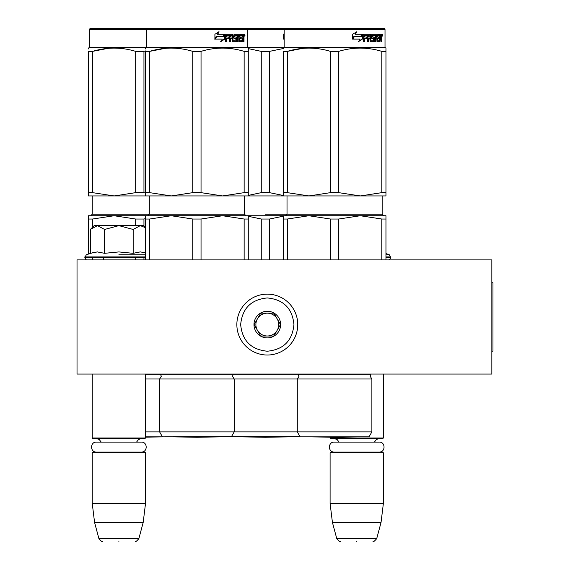 <?xml version="1.0" encoding="UTF-8"?>
<svg xmlns="http://www.w3.org/2000/svg" width="570" height="570" viewBox="0 0 570 570"><rect width="100%" height="100%" fill="white"/><g stroke="black" fill="none" stroke-linecap="round" stroke-linejoin="round"><path stroke-width="0.85" d="M90.537 374.055L147.537 374.055L145.521 374.055L145.521 437.988L92.247 437.988L92.247 374.055M376.713 374.055L385.391 374.055L383.375 374.055L383.375 437.988L330.094 437.988L330.094 437.19L312.004 436.876L357.169 436.876L334.59 437.268L312.004 436.876A7.609 7.609 0 0 1 311.99 436.848A7.609 7.609 0 0 0 312.004 436.876M77.021 374.055L491.839 374.055L491.839 259.884L77.021 259.884L77.021 374.055M330.094 437.988L330.857 438.75L382.613 438.75L383.375 437.988M330.094 452.829L330.857 452.067L382.613 452.067L383.375 452.829L383.375 503.445L330.094 503.445L330.094 452.829L383.375 452.829M381.038 522.469L376.699 538.678L336.777 538.678L332.431 522.469L381.038 522.469L383.375 503.445M356.735 541.5C377.739 541.5 377.739 541.5 356.735 541.5C335.73 541.5 335.73 541.5 356.735 541.5M92.247 437.988L93.003 438.75L144.766 438.75L145.521 437.988M92.247 452.829L93.003 452.067L144.766 452.067L145.521 452.829L145.521 503.445L92.247 503.445L92.247 452.829L145.521 452.829M143.184 522.469L138.845 538.678L98.924 538.678L94.577 522.469L143.184 522.469L145.521 503.445M118.881 541.5C139.885 541.5 139.885 541.5 118.881 541.5C97.876 541.5 97.876 541.5 118.881 541.5M385.961 253.557L389.296 254.769L385.961 254.769M90.886 228.898L94.15 225.635L97.463 225.635L90.324 229.454L90.324 253.315L97.306 251.926L104.602 253.315L118.881 251.926L133.166 253.315L140.156 251.926L145.521 252.688M118.881 254.769L145.521 254.769M94.378 252.196L86.326 254.769L84.823 257.597C85.757 259.478 86.519 260.241 87.11 259.884M97.249 251.926L97.677 251.926L97.249 251.926M140.519 251.926L140.092 251.926L140.519 251.926M133.166 253.315L133.166 229.461L118.881 225.635L97.463 225.635L104.602 229.461L118.881 225.635L143.619 225.635L145.521 227.537M104.602 253.315L104.602 229.461M145.521 227.715L140.305 225.635L133.166 229.461M297.747 324.579A30.445 30.445 0 0 0 267.302 294.134A30.445 30.445 0 0 0 236.856 324.579A30.445 30.445 0 0 0 267.302 355.024A30.445 30.445 0 0 0 297.747 324.579M293.942 324.579C292.367 308.399 283.482 299.521 267.309 297.939C251.121 299.514 242.243 308.399 240.661 324.579C242.243 340.76 251.121 349.638 267.302 351.22C283.482 349.638 292.367 340.76 293.942 324.579M280.625 324.579A13.317 13.317 0 0 0 267.302 311.256A13.317 13.317 0 0 0 253.985 324.579A13.317 13.317 0 0 0 267.302 337.896A13.317 13.317 0 0 0 280.625 324.579M280.49 324.579L273.892 313.165L260.711 313.165L254.12 324.579L260.711 335.994L273.892 335.994L280.49 324.579M257.419 330.286A11.414 11.414 0 0 1 257.419 318.872A11.414 11.414 0 0 0 267.302 335.994A11.414 11.414 0 0 0 277.191 318.872A11.414 11.414 0 0 0 257.419 318.872A11.414 11.414 0 0 1 267.302 313.165M277.191 318.872A11.414 11.414 0 0 1 267.302 335.994M334.262 452.067C327.836 452.373 327.836 441.786 334.262 442.099L379.207 442.099C385.641 441.786 385.641 452.373 379.207 452.067M96.408 452.067C89.982 452.373 89.982 441.786 96.408 442.099L141.353 442.099C147.787 441.786 147.787 452.373 141.353 452.067M299.991 436.577L162.457 436.848L159.607 431.896L159.607 379L371.882 379L370.172 376.264L370.984 374.191L145.521 374.191M244.138 219.03L222.585 215.738L201.039 219.03L192.76 219.03L171.214 215.738L248.278 215.738L248.278 219.03L244.138 219.03L244.138 259.884M248.278 219.03L248.278 259.884M192.76 219.03L192.76 259.884M201.039 219.03L201.039 259.884M188.905 215.738L145.521 215.738L145.521 259.884M171.214 215.738L149.661 219.03L145.521 219.03M149.661 219.03L149.661 259.884M216.308 215.738L222.585 215.738M231.342 436.848L234.192 431.896L145.521 431.896M145.521 48.935L145.521 48.08L146.476 47.531L385.014 47.531L385.961 48.08L385.961 48.935M145.521 192.653L149.661 192.653L171.171 195.945L145.521 195.945L145.521 51.371C145.521 47.018 145.521 47.018 145.521 51.371L149.661 51.371C164.032 47.018 178.396 47.018 192.76 51.371L201.039 51.371L201.039 192.653L222.542 195.945L171.257 195.945L192.76 192.653L201.039 192.653M165.122 48.35L149.661 51.371L149.661 192.653M302.812 48.35L287.351 51.371L283.212 51.371C283.212 47.018 283.212 47.018 283.212 51.371L283.212 195.945L248.278 195.945L248.278 192.653L248.278 195.945L222.628 195.945L244.138 192.653L248.278 192.653L248.278 51.371L248.278 192.653M201.039 51.371C215.403 47.018 229.767 47.018 244.138 51.371L248.278 51.371C248.278 47.018 248.278 47.018 248.278 51.371L248.278 49.006M233.422 48.942L228.677 48.35M192.76 51.371L192.76 192.653M244.138 51.371L244.138 192.653M224.787 39.045L221.067 41.475L222.3 39.116L215.225 39.116L216.571 36.794L223.497 36.794L224.787 34.207L224.787 39.045L224.366 39.045L224.366 35.062M220.704 41.475L224.366 39.045M216.123 36.53L214.634 39.116M217.733 34.207L219.065 31.813L214.911 34.25L214.911 39.116L216.415 36.53L223.362 36.53L224.523 34.207L217.419 34.207L218.73 31.813M222.963 36.53L224.103 34.207M232.973 40.071L232.973 34.799L232.425 34.799L232.425 40.071L233.13 40.299L235.916 40.071L235.773 38.432L234.07 38.432L233.664 37.841L234.07 34.207L241.509 34.207L241.374 35.618M239.3 40.299L239.179 38.432L239.828 38.432L239.949 40.299L239.3 40.299L242.058 40.071L242.058 34.207L243.782 34.207L244.01 34.799L244.01 38.66L243.39 38.66M243.668 37.784L242.955 37.784L243.305 38.66M244.01 38.66L244.01 41.71L243.447 41.71L243.198 38.432L242.499 38.432L242.742 39.024M237.576 35.618L237.369 41.71L238.203 41.71L238.203 35.618L237.576 35.618L239.008 35.618L239.336 41.71L242.314 41.71L242.578 38.432M226.418 35.618L226.24 37.029L226.689 37.029L226.874 35.618L226.418 35.618L229.717 35.618L229.717 41.71L230.779 41.71L230.779 38.432L230.266 38.432L230.266 41.71M230.779 38.432L232.133 38.432L232.553 41.71L236.457 41.71L236.821 37.613L236.457 37.029L234.22 37.029L234.07 35.846L237.369 35.618L237.369 41.71M226.24 38.432L226.689 38.432L226.24 38.432L226.24 41.71M232.973 34.799L232.553 34.207L226.012 34.207L225.52 34.799L225.52 41.71L226.689 41.71L226.689 38.432L229.283 38.432L229.283 37.029L226.689 37.029M230.43 35.618L232.133 35.846L232.133 37.029L230.779 37.029L230.779 35.846M230.779 37.029L230.266 37.029L230.266 35.846M242.058 35.618L242.578 35.618L242.058 35.618M242.578 35.618L243.347 35.618L243.447 37.029L242.578 37.029L242.578 35.618M242.578 37.029L242.058 37.029L242.578 37.029M240.504 38.432L240.504 37.029M239.949 35.618L239.3 35.618L239.179 37.029L239.828 37.029L239.949 35.618L241.509 35.618L241.509 34.207M240.832 35.618L240.832 34.207M232.018 34.207L232.425 34.799M228.791 38.432L228.791 37.029M229.226 38.432L229.226 37.029M235.859 37.029L236.222 37.613L235.859 41.71M236.757 41.453L236.757 37.278M241.887 40.299L241.623 41.71M242.058 38.432L242.499 38.432M243.305 36.907L242.955 37.784M243.305 35.618L243.069 34.207M244.01 36.907L243.447 36.907M245.05 35.162L244.722 36.11L244.373 35.162L244.722 34.207L245.05 35.162L244.373 35.162M244.722 36.11L244.003 36.11L243.882 34.271M234.797 35.618L234.797 37.029M239.828 37.029L241.167 37.029L241.167 38.432L239.828 38.432M385.014 47.531L385.014 29.262L384.251 28.5L90.153 28.5L89.39 29.262L385.014 29.262L385.014 47.531L385.961 48.08M244.48 35.825L244.787 35.34L244.388 35.34M174.313 436.876L219.486 436.876L196.899 437.268L174.313 436.876A7.609 7.609 0 0 1 174.299 436.848A7.609 7.609 0 0 0 174.313 436.876M160.362 374.055L161.317 376.264L159.607 379L145.521 379M145.521 218.588L143.953 219.03L135.674 219.03L135.674 225.635M135.674 257.597L135.674 259.884M143.953 219.03L143.953 225.962M143.953 257.597L143.953 259.884M135.674 219.03L114.128 215.738L145.521 215.738M244.473 195.945L244.473 214.213L149.326 214.213L147.808 215.738L88.436 215.738L88.436 253.999M114.128 215.738L92.575 219.03L88.436 219.03M92.575 219.03L92.575 227.202M92.575 257.597L92.575 259.884M162.457 436.848L145.521 436.848M88.436 48.935L88.436 48.08L89.39 47.531L146.476 47.531L146.476 29.262L147.238 28.5M88.436 192.653L92.575 192.653L114.086 195.945L88.436 195.945L88.436 51.371C88.443 47.018 88.443 47.018 88.436 51.371L92.575 51.371C106.946 47.018 121.31 47.018 135.674 51.371L143.953 51.371L143.953 192.653L145.521 193.102M108.036 48.35L92.575 51.371L92.575 192.653M145.521 195.945L114.171 195.945L135.674 192.653L143.953 192.653M135.674 51.371L135.674 192.653M143.953 51.371L145.528 50.93M145.521 436.876L162.4 436.876L145.521 437.169M381.822 219.03L360.276 215.738L338.73 219.03L330.45 219.03L308.897 215.738L385.961 215.738L385.961 219.03L381.822 219.03L381.822 259.884M385.961 219.03L385.961 259.884M330.45 219.03L330.45 259.884M338.73 219.03L338.73 259.884M283.212 219.03L287.351 219.03L308.897 215.738L348.413 215.738L283.212 215.738L283.212 259.884M287.351 219.03L287.351 259.884M351.377 215.738L360.276 215.738L351.377 215.738M371.882 431.896L369.025 436.848L300.148 436.848L297.291 431.896L371.882 431.896L371.882 379M283.212 48.935L283.212 48.08L284.166 47.531L284.166 29.262L284.922 28.5M283.212 192.653L287.351 192.653L287.351 51.371C301.715 47.018 316.086 47.018 330.45 51.371L338.73 51.371L338.73 192.653L360.233 195.945L308.94 195.945L330.45 192.653L338.73 192.653M287.351 192.653L308.94 195.945M283.212 195.945L308.855 195.945M385.961 195.945L385.961 192.653L385.961 195.945L360.318 195.945L381.822 192.653L385.961 192.653L385.961 51.371L385.961 192.653M385.961 51.371C385.961 47.018 385.961 47.018 385.961 51.371L385.961 49.006L385.961 51.371L381.822 51.371L381.822 192.653M371.113 48.942L366.368 48.35M330.45 51.371L330.45 192.653M338.73 51.371C353.094 47.018 367.458 47.018 381.822 51.371M362.47 39.045L358.758 41.475L359.991 39.116L352.908 39.116L354.255 36.794L361.188 36.794L362.47 34.207L362.47 39.045L362.05 39.045L362.05 35.062M358.395 41.475L362.05 39.045M353.813 36.53L352.324 39.116M355.423 34.207L356.756 31.813L352.595 34.25L352.595 39.116L354.105 36.53L361.052 36.53L362.214 34.207L355.11 34.207L356.421 31.813M360.653 36.53L361.793 34.207M370.657 40.071L370.657 34.799L370.115 34.799L370.115 40.071L370.821 40.299L373.607 40.071L373.457 38.432L371.754 38.432L371.355 37.841L371.754 34.207L379.2 34.207L379.064 35.618M376.984 40.299L376.863 38.432L377.511 38.432L377.639 40.299L376.984 40.299L379.741 40.071L379.741 34.207L381.465 34.207L381.701 34.799L381.701 38.66L381.081 38.66M381.351 37.784L380.646 37.784L380.988 38.66M381.701 38.66L381.701 41.71L381.13 41.71L380.888 38.432L380.19 38.432L380.432 39.024M375.267 35.618L375.06 41.71L375.894 41.71L375.894 35.618L375.267 35.618L376.699 35.618L377.026 41.71L379.998 41.71L380.268 38.432M364.109 35.618L363.924 37.029L364.373 37.029L364.565 35.618L364.109 35.618L367.408 35.618L367.408 41.71L368.462 41.71L368.462 38.432L367.956 38.432L367.956 41.71M368.462 38.432L369.823 38.432L370.243 41.71L374.148 41.71L374.511 37.613L374.148 37.029L371.911 37.029L371.761 35.846L375.06 35.618L375.06 41.71M363.924 38.432L364.373 38.432L363.924 38.432L363.924 41.71M370.657 34.799L370.243 34.207L363.703 34.207L363.211 34.799L363.211 41.71L364.373 41.71L364.373 38.432L366.973 38.432L366.973 37.029L364.373 37.029M368.12 35.618L369.823 35.846L369.823 37.029L368.462 37.029L368.462 35.846M368.462 37.029L367.956 37.029L367.956 35.846M379.741 35.618L380.268 35.618L379.741 35.618M380.268 35.618L381.038 35.618L381.13 37.029L380.268 37.029L380.268 35.618M380.268 37.029L379.741 37.029L380.268 37.029M378.188 38.432L378.188 37.029M377.639 35.618L376.984 35.618L376.863 37.029L377.511 37.029L377.639 35.618L379.2 35.618L379.2 34.207M378.523 35.618L378.523 34.207M369.702 34.207L370.115 34.799M366.482 38.432L366.482 37.029M366.909 38.432L366.909 37.029M373.549 37.029L373.913 37.613L373.549 41.71M374.447 41.453L374.447 37.278M379.577 40.299L379.314 41.71M379.741 38.432L380.19 38.432M380.988 36.907L380.646 37.784M380.988 35.618L380.76 34.207M381.701 36.907L381.13 36.907M382.741 35.162L382.413 36.11L382.064 35.162L382.413 34.207L382.741 35.162L382.064 35.162M382.413 36.11L381.686 36.11L381.572 34.271M372.481 35.618L372.481 37.029M377.511 37.029L378.858 37.029L378.858 38.432L377.511 38.432M382.164 35.825L382.47 35.34L382.071 35.34M283.212 216.201L269.539 219.03L261.26 219.03L261.26 259.884M269.539 219.03L269.539 259.884M248.278 215.738L283.212 215.738M261.26 219.03L248.278 216.287M244.473 214.213L245.991 215.738L279.229 215.738M282.193 215.738L291.092 215.738M298.053 374.055L299.008 376.264L297.291 379L297.291 431.896L234.192 431.896L234.192 379L232.482 376.264L233.436 374.055M248.278 48.621L261.26 51.371L269.539 51.371L269.539 192.653L283.212 195.482M248.278 195.396L261.26 192.653L269.539 192.653M261.26 51.371L261.26 192.653M269.539 51.371L283.212 48.536M284.166 39.116L283.725 39.116L284.166 38.368M283.411 38.646L284.166 37.342M284.166 37.834L283.411 39.116L283.411 34.25L284.166 33.822M242.82 436.876L287.985 436.876L265.399 437.268L242.82 436.876A7.609 7.609 0 0 1 242.799 436.848M491.839 282.72L492.979 282.72L492.979 351.22L491.839 351.22M389.296 254.769L390.799 257.597L385.961 257.597M390.799 256.913L385.961 256.913M145.521 257.597L84.823 257.597M145.521 256.913L84.823 256.913M149.326 195.945L149.326 214.213L92.247 214.213L92.247 195.945M383.681 215.738L382.156 214.213L382.156 195.945L382.156 214.213L265.399 214.213M339.065 442.099L337.048 439.42L334.661 438.75M374.405 442.099L376.514 439.363L378.808 438.75M332.431 522.469L330.094 503.445M376.699 538.678C374.34 541.336 373.115 542.277 373.022 541.5M336.777 538.678C339.136 541.336 340.361 542.277 340.454 541.5M103.662 257.597L103.662 259.884M101.211 442.099L99.102 439.363L96.814 438.75M136.558 442.099L138.631 439.385L140.954 438.75M94.577 522.469L92.247 503.445M138.845 538.678C136.487 541.336 135.261 542.277 135.168 541.5M98.924 538.678C101.282 541.336 102.507 542.277 102.6 541.5M390.799 257.597C389.866 259.478 389.103 260.241 388.512 259.884M246.561 28.5L247.323 29.262L247.323 47.531L248.278 48.08M92.247 214.213L90.723 215.738M89.39 29.262L89.39 47.531M285.492 215.738L287.016 214.213L287.016 195.945"/></g></svg>
